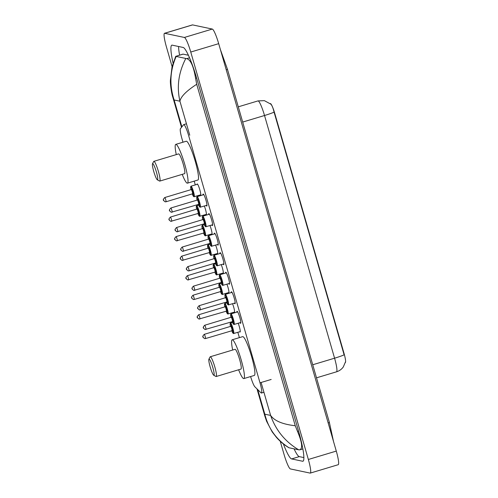 <?xml version="1.0" encoding="UTF-8"?>
<svg xmlns="http://www.w3.org/2000/svg" width="498" height="498" viewBox="0 0 498 498"><rect width="100%" height="100%" fill="white"/><g stroke="black" fill="none" stroke-linecap="round" stroke-linejoin="round"><path stroke-width="0.75" d="M197.034 184.385A5.889 0.828 73.3 0 1 197.202 183.949A5.889 0.828 73.3 0 1 197.27 183.943A5.889 0.828 73.3 0 1 199.754 189.57A5.889 0.828 73.3 0 1 200.594 195.235A5.889 0.828 73.3 0 1 200.526 195.235A5.889 0.828 73.3 0 1 200.208 194.961M204.342 206.016A5.889 0.828 73.3 0 1 206.06 211.7A5.889 0.828 73.3 0 1 206.234 214.775A5.889 0.828 73.3 0 1 206.166 214.775A5.889 0.828 73.3 0 1 205.848 214.507M209.982 225.557A5.889 0.828 73.3 0 1 211.706 231.24A5.889 0.828 73.3 0 1 211.874 234.315A5.889 0.828 73.3 0 1 211.806 234.315A5.889 0.828 73.3 0 1 211.488 234.048M215.622 245.097A5.889 0.828 73.3 0 1 217.346 250.78A5.889 0.828 73.3 0 1 217.514 253.862A5.889 0.828 73.3 0 1 217.445 253.862A5.889 0.828 73.3 0 1 217.128 253.588M221.268 264.643A5.889 0.828 73.3 0 1 222.986 270.327A5.889 0.828 73.3 0 1 223.154 273.402A5.889 0.828 73.3 0 1 223.085 273.402A5.889 0.828 73.3 0 1 222.774 273.134M226.907 284.184A5.889 0.828 73.3 0 1 228.626 289.867A5.889 0.828 73.3 0 1 228.794 292.942A5.889 0.828 73.3 0 1 228.731 292.942A5.889 0.828 73.3 0 1 228.414 292.675M232.547 303.724A5.889 0.828 73.3 0 1 234.265 309.414A5.889 0.828 73.3 0 1 234.434 312.489A5.889 0.828 73.3 0 1 234.371 312.489A5.889 0.828 73.3 0 1 234.054 312.215M238.187 323.27A5.889 0.828 73.3 0 1 239.905 328.954A5.889 0.828 73.3 0 1 240.073 332.029A5.889 0.828 73.3 0 1 240.011 332.029A5.889 0.828 73.3 0 1 239.694 331.761M203.003 194.88A6.269 0.884 73.3 0 1 203.19 194.052A6.269 0.884 73.3 0 1 203.259 194.046A6.269 0.884 73.3 0 1 205.904 200.028A6.269 0.884 73.3 0 1 206.794 206.054A6.269 0.884 73.3 0 1 206.726 206.054A6.269 0.884 73.3 0 1 206.184 205.462M208.643 214.426A6.269 0.884 73.3 0 1 208.83 213.592A6.269 0.884 73.3 0 1 208.899 213.592A6.269 0.884 73.3 0 1 211.544 219.568A6.269 0.884 73.3 0 1 212.434 225.594A6.269 0.884 73.3 0 1 212.366 225.6A6.269 0.884 73.3 0 1 211.824 225.003M214.283 233.967A6.269 0.884 73.3 0 1 214.47 233.132A6.269 0.884 73.3 0 1 214.538 233.132A6.269 0.884 73.3 0 1 217.19 239.115A6.269 0.884 73.3 0 1 218.074 245.141A6.269 0.884 73.3 0 1 218.006 245.141A6.269 0.884 73.3 0 1 217.464 244.549M219.923 253.507A6.269 0.884 73.3 0 1 220.11 252.679A6.269 0.884 73.3 0 1 220.178 252.673A6.269 0.884 73.3 0 1 222.83 258.655A6.269 0.884 73.3 0 1 223.72 264.681A6.269 0.884 73.3 0 1 223.646 264.681A6.269 0.884 73.3 0 1 223.104 264.089M225.569 273.053A6.269 0.884 73.3 0 1 225.75 272.219A6.269 0.884 73.3 0 1 225.824 272.219A6.269 0.884 73.3 0 1 228.47 278.195A6.269 0.884 73.3 0 1 229.36 284.221A6.269 0.884 73.3 0 1 229.285 284.227A6.269 0.884 73.3 0 1 228.744 283.63M231.209 292.594A6.269 0.884 73.3 0 1 231.389 291.76A6.269 0.884 73.3 0 1 231.464 291.76A6.269 0.884 73.3 0 1 234.11 297.742A6.269 0.884 73.3 0 1 235 303.768A6.269 0.884 73.3 0 1 234.925 303.768A6.269 0.884 73.3 0 1 234.384 303.176M236.849 312.134A6.269 0.884 73.3 0 1 237.036 311.306A6.269 0.884 73.3 0 1 237.104 311.3A6.269 0.884 73.3 0 1 239.75 317.282A6.269 0.884 73.3 0 1 240.64 323.308A6.269 0.884 73.3 0 1 240.571 323.308A6.269 0.884 73.3 0 1 240.024 322.716M250.612 376.55A11.049 1.556 -106.7 0 0 254.932 386.865L260.983 392.81A11.049 1.556 -106.7 0 0 261.326 393.034A11.049 1.556 -106.7 0 0 261.45 393.034A11.049 1.556 -106.7 0 0 260.006 382.819L188.636 135.556A11.049 1.556 -106.7 0 0 183.725 124.612A11.049 1.556 -106.7 0 0 183.594 124.705L180.419 128.708A11.049 1.556 -106.7 0 0 181.994 138.824L182.971 142.21M345.351 362.507A9.941 1.401 -106.7 0 0 344.012 353.331L274.778 113.457A9.941 1.401 -106.7 0 0 270.358 103.609L270.296 103.628M194.208 181.129L195.297 184.901M198.36 195.515L198.559 196.218M203.999 215.061L204.205 215.759M209.639 234.602L209.845 235.299M215.279 254.142L215.485 254.845M220.925 273.688L221.124 274.386M226.565 293.229L226.764 293.926M232.205 312.769L232.404 313.472M237.845 332.315L239.382 337.638M172.096 66.583L166.425 46.912A14.728 2.073 73.3 0 1 164.489 33.298L192.421 24.906A14.728 2.073 73.3 0 1 192.589 24.9L212.31 29.065A14.728 2.073 73.3 0 1 218.69 43.662L336.287 451.088A14.728 2.073 73.3 0 1 338.217 464.702L310.285 473.094A14.728 2.073 73.3 0 1 310.123 473.1L290.402 468.935A14.728 2.073 73.3 0 1 284.022 454.338L280.237 441.247M164.489 33.298A14.728 2.073 73.3 0 1 164.657 33.291L184.378 37.456A14.728 2.073 73.3 0 1 190.759 52.047L308.355 459.48A14.728 2.073 73.3 0 1 310.285 473.094M283.35 443.905A31.667 4.463 -106.7 0 0 291.629 458.926L302.585 461.241A31.667 4.463 -106.7 0 0 302.94 461.229A31.667 4.463 -106.7 0 0 298.788 431.953L196.866 78.846A31.667 4.463 -106.7 0 0 183.152 47.466L172.196 45.15A31.667 4.463 -106.7 0 0 171.841 45.162A31.667 4.463 -106.7 0 0 173.074 63.146M294.069 448.841A31.667 4.463 -106.7 0 0 299.304 456.622L303.886 457.587M178.57 46.495A31.667 4.463 -106.7 0 0 179.585 55.135M188.393 55.241L183.133 54.133A19.883 2.801 -106.7 0 0 182.909 54.139L175.769 56.342L186.725 58.658C190.616 59.679 193.566 66.222 195.583 78.292L196.704 84.274C186.433 90.947 180.836 96.593 179.927 101.212C176.609 86.783 178.545 72.584 185.735 58.608M288.796 447.696C284.028 444.764 279.907 441.315 276.434 437.356L272.207 431.909L266.611 421.296L264.936 416.365L264.824 414.199C268.366 428.56 276.44 439.759 289.045 447.783L298.651 449.806C285.093 441.62 275.749 430.16 270.619 415.419C274.442 420.885 282.652 424.327 295.264 425.746L196.704 84.274M295.264 425.746L297.499 431.393C302.161 442.448 302.877 448.605 299.64 449.856L298.651 449.806M302.871 448.947L299.64 449.856M289.045 447.783L288.684 447.546M176.13 56.579C169.936 70.704 169.27 85.17 174.138 99.992L172.775 97.073C171.586 93.861 170.104 83.788 170.409 80.197L172.04 66.807L175.757 56.286M345.5 361.816L343.284 366.982C341.56 369.342 339.3 370.948 336.505 371.819A14.728 2.073 -106.7 0 0 334.575 358.199A12.886 0.977 -16.1 0 0 344.118 354.819L274.068 112.125C272.997 107.574 271.79 104.81 270.451 103.845M209.135 359.052A8.466 1.195 73.3 0 1 212.802 367.443A8.466 1.195 73.3 0 1 213.823 375.28A8.466 1.195 73.3 0 1 213.729 375.243A8.466 1.195 73.3 0 1 210.337 367.505A8.466 1.195 73.3 0 1 208.905 359.183A8.466 1.195 73.3 0 1 209.135 359.052M208.905 359.183L210.088 356.923A10.309 1.45 73.3 0 1 210.256 356.767A10.309 1.45 73.3 0 1 210.374 356.761A10.309 1.45 73.3 0 1 214.725 366.603A10.309 1.45 73.3 0 1 216.188 376.513A10.309 1.45 73.3 0 1 216.076 376.519A10.309 1.45 73.3 0 1 215.964 376.476L213.729 375.243M216.188 376.513L240.976 369.068A10.309 1.45 -106.7 0 0 239.513 359.151A10.309 1.45 -106.7 0 0 235.162 349.316A10.309 1.45 -106.7 0 0 235.044 349.316L210.256 356.767M232.691 350.026A20.25 2.851 73.3 0 1 232.186 339.798A20.25 2.851 73.3 0 1 232.41 339.792A20.25 2.851 73.3 0 1 240.964 359.12A20.25 2.851 73.3 0 1 243.839 378.586A20.25 2.851 73.3 0 1 243.609 378.592A20.25 2.851 73.3 0 1 238.623 369.771M232.186 339.798L242.657 336.648A20.25 2.851 73.3 0 1 242.887 336.648A20.25 2.851 73.3 0 1 251.44 355.97A20.25 2.851 73.3 0 1 254.31 375.442L243.839 378.586M152.73 163.624A8.466 1.195 73.3 0 1 156.397 172.022A8.466 1.195 73.3 0 1 157.412 179.853A8.466 1.195 73.3 0 1 157.318 179.815A8.466 1.195 73.3 0 1 153.932 172.084A8.466 1.195 73.3 0 1 152.5 163.761A8.466 1.195 73.3 0 1 152.73 163.624M152.5 163.761L153.683 161.501A10.309 1.45 73.3 0 1 153.851 161.34A10.309 1.45 73.3 0 1 153.969 161.34A10.309 1.45 73.3 0 1 158.32 171.175A10.309 1.45 73.3 0 1 159.783 181.091A10.309 1.45 73.3 0 1 159.671 181.091A10.309 1.45 73.3 0 1 159.553 181.048L157.318 179.815M159.783 181.091L184.571 173.646A10.309 1.45 -106.7 0 0 183.108 163.73A10.309 1.45 -106.7 0 0 178.757 153.894A10.309 1.45 -106.7 0 0 178.639 153.894L153.851 161.34M176.286 154.604A20.25 2.851 73.3 0 1 175.782 144.376A20.25 2.851 73.3 0 1 176.006 144.37A20.25 2.851 73.3 0 1 184.559 163.693A20.25 2.851 73.3 0 1 187.435 183.164A20.25 2.851 73.3 0 1 187.204 183.171A20.25 2.851 73.3 0 1 182.218 174.35M175.782 144.376L186.252 141.227A20.25 2.851 73.3 0 1 186.476 141.22A20.25 2.851 73.3 0 1 195.035 160.549A20.25 2.851 73.3 0 1 197.905 180.021L187.435 183.164M274.778 113.457L274.435 113.563M344.012 353.331L343.67 353.431M271.173 379.464L260.006 382.819M226.26 69.888A5.889 0.448 -16.1 0 0 227.443 69.259L220.39 49.551M328.176 422.995A5.889 0.448 -16.1 0 0 329.359 422.36L227.443 69.259M257.734 389.617L264.824 414.199L270.619 415.419L261.114 382.489M181.888 126.853L174.138 99.992L179.927 101.212L189.744 135.219M190.759 52.047L218.69 43.662M184.378 37.456L212.31 29.065M164.657 33.291L192.589 24.9M308.355 459.48L336.287 451.088M303.238 461.042L302.585 461.241M299.304 456.622L291.629 458.926M183.133 54.133L175.769 56.342M189.539 57.812L186.725 58.658M196.617 77.981L195.583 78.292M298.539 431.081L297.499 431.393M274.068 112.125A12.886 0.977 163.9 0 1 264.525 115.505A14.728 2.073 -106.7 0 0 258.145 100.907A14.728 2.073 -106.7 0 0 257.983 100.913L238.287 106.827M312.732 364.76L334.575 358.199L264.525 115.505L242.682 122.066M232.211 321.602A5.154 0.728 -106.7 0 0 233.63 324.235A5.154 0.728 -106.7 0 0 233.008 319.467A5.154 0.728 -106.7 0 0 230.779 314.363A5.154 0.728 -106.7 0 0 230.941 317.369L230.555 314.549L230.96 313.902A5.522 0.778 73.3 0 1 231.022 313.902A5.522 0.778 73.3 0 1 233.357 319.174A5.522 0.778 73.3 0 1 234.141 324.484A5.522 0.778 73.3 0 1 234.079 324.484M231.408 317.456A2.577 0.361 73.3 0 1 231.489 316.828A2.577 0.361 73.3 0 1 232.603 319.386A2.577 0.361 73.3 0 1 232.915 321.77A2.577 0.361 73.3 0 1 232.554 321.272M232.466 321.521A2.21 0.311 -106.7 0 0 232.491 321.521A2.21 0.311 -106.7 0 0 232.174 319.399A2.21 0.311 -106.7 0 0 231.24 317.288A2.21 0.311 -106.7 0 0 231.215 317.288A2.21 0.311 -106.7 0 0 231.197 317.301M204.659 325.275A2.21 0.311 73.3 0 1 204.684 325.256A2.21 0.311 73.3 0 1 204.709 325.256A2.21 0.311 73.3 0 1 205.643 327.367A2.21 0.311 73.3 0 1 205.954 329.489A2.21 0.311 73.3 0 1 205.929 329.489M203.47 327.547L203.676 328.25L203.47 327.547M235.187 302.933L228.258 304.95L226.565 302.062A5.154 0.728 -106.7 0 0 227.984 304.695A5.154 0.728 -106.7 0 0 227.368 299.927A5.154 0.728 -106.7 0 0 225.14 294.816A5.154 0.728 -106.7 0 0 225.295 297.829L224.915 295.003L225.32 294.362A5.522 0.778 73.3 0 1 225.382 294.362A5.522 0.778 73.3 0 1 227.717 299.634A5.522 0.778 73.3 0 1 228.501 304.944A5.522 0.778 73.3 0 1 228.439 304.944M225.768 297.916A2.577 0.361 73.3 0 1 225.849 297.287A2.577 0.361 73.3 0 1 226.964 299.84A2.577 0.361 73.3 0 1 227.275 302.224A2.577 0.361 73.3 0 1 226.914 301.732M227.088 302L226.851 301.975A2.21 0.311 -106.7 0 0 226.851 301.975A2.21 0.311 -106.7 0 0 226.534 299.852A2.21 0.311 -106.7 0 0 225.6 297.748A2.21 0.311 -106.7 0 0 225.575 297.748A2.21 0.311 -106.7 0 0 225.557 297.76M199.019 305.728A2.21 0.311 73.3 0 1 199.044 305.716A2.21 0.311 73.3 0 1 199.069 305.716A2.21 0.311 73.3 0 1 200.003 307.826A2.21 0.311 73.3 0 1 200.314 309.949A2.21 0.311 73.3 0 1 200.289 309.949M197.831 308.007L198.036 308.71L197.831 308.007M229.541 283.393L222.618 285.41L220.925 282.522A5.154 0.728 -106.7 0 0 222.345 285.155A5.154 0.728 -106.7 0 0 221.728 280.386A5.154 0.728 -106.7 0 0 219.494 275.276A5.154 0.728 -106.7 0 0 219.655 278.289L219.276 275.462L219.68 274.821A5.522 0.778 73.3 0 1 219.743 274.815A5.522 0.778 73.3 0 1 222.077 280.088A5.522 0.778 73.3 0 1 222.861 285.398A5.522 0.778 73.3 0 1 222.799 285.398M220.128 278.37A2.577 0.361 73.3 0 1 220.209 277.747A2.577 0.361 73.3 0 1 221.324 280.299A2.577 0.361 73.3 0 1 221.635 282.683A2.577 0.361 73.3 0 1 221.274 282.192M221.18 282.434A2.21 0.311 -106.7 0 0 221.205 282.434A2.21 0.311 -106.7 0 0 220.894 280.312A2.21 0.311 -106.7 0 0 219.96 278.201A2.21 0.311 -106.7 0 0 219.935 278.201A2.21 0.311 -106.7 0 0 219.917 278.214M193.38 286.188A2.21 0.311 73.3 0 1 193.405 286.176A2.21 0.311 73.3 0 1 193.429 286.176A2.21 0.311 73.3 0 1 194.363 288.28A2.21 0.311 73.3 0 1 194.674 290.409A2.21 0.311 73.3 0 1 194.65 290.409M192.191 288.46L192.396 289.17L192.191 288.46M223.901 263.847L216.979 265.864L215.285 262.975A5.154 0.728 -106.7 0 0 216.705 265.608A5.154 0.728 -106.7 0 0 216.088 260.84A5.154 0.728 -106.7 0 0 213.854 255.735A5.154 0.728 -106.7 0 0 214.016 258.742L213.636 255.922L214.04 255.275A5.522 0.778 73.3 0 1 214.103 255.275A5.522 0.778 73.3 0 1 216.437 260.547A5.522 0.778 73.3 0 1 217.221 265.857A5.522 0.778 73.3 0 1 217.159 265.857M214.489 258.829A2.577 0.361 73.3 0 1 214.57 258.201A2.577 0.361 73.3 0 1 215.684 260.759A2.577 0.361 73.3 0 1 215.995 263.143A2.577 0.361 73.3 0 1 215.634 262.645M215.541 262.894A2.21 0.311 -106.7 0 0 215.566 262.894A2.21 0.311 -106.7 0 0 215.254 260.771A2.21 0.311 -106.7 0 0 214.321 258.661A2.21 0.311 -106.7 0 0 214.296 258.661A2.21 0.311 -106.7 0 0 214.277 258.674M187.74 266.648A2.21 0.311 73.3 0 1 187.765 266.629A2.21 0.311 73.3 0 1 187.79 266.629A2.21 0.311 73.3 0 1 188.723 268.739A2.21 0.311 73.3 0 1 189.035 270.862A2.21 0.311 73.3 0 1 189.01 270.862L215.808 262.919M186.551 268.92L186.756 269.623L186.551 268.92M218.261 244.306L211.339 246.323L209.646 243.435A5.154 0.728 -106.7 0 0 211.065 246.068A5.154 0.728 -106.7 0 0 210.449 241.3A5.154 0.728 -106.7 0 0 208.214 236.189A5.154 0.728 -106.7 0 0 208.376 239.202L207.996 236.376L208.401 235.735A5.522 0.778 73.3 0 1 208.463 235.735A5.522 0.778 73.3 0 1 210.797 241.001A5.522 0.778 73.3 0 1 211.575 246.317A5.522 0.778 73.3 0 1 211.519 246.317M208.849 239.289A2.577 0.361 73.3 0 1 208.93 238.66A2.577 0.361 73.3 0 1 210.044 241.213A2.577 0.361 73.3 0 1 210.355 243.597A2.577 0.361 73.3 0 1 209.994 243.105M209.901 243.354A2.21 0.311 -106.7 0 0 209.926 243.348A2.21 0.311 -106.7 0 0 209.614 241.225A2.21 0.311 -106.7 0 0 208.681 239.121A2.21 0.311 -106.7 0 0 208.656 239.121A2.21 0.311 -106.7 0 0 208.637 239.133M210.168 243.373L182.48 251.359C180.674 249.66 179.635 249.859 182.125 247.089A2.21 0.311 73.3 0 1 182.125 247.089A2.21 0.311 73.3 0 1 182.144 247.089A2.21 0.311 73.3 0 1 183.077 249.199A2.21 0.311 73.3 0 1 183.395 251.322A2.21 0.311 73.3 0 1 183.37 251.322M180.911 249.38L181.116 250.083L180.911 249.38M202.73 219.662L202.356 216.835L202.761 216.194A5.522 0.778 73.3 0 1 202.823 216.188A5.522 0.778 73.3 0 1 205.157 221.461A5.522 0.778 73.3 0 1 205.935 226.771A5.522 0.778 73.3 0 1 205.873 226.771M212.621 224.766L205.699 226.783L203.999 223.895A5.154 0.728 -106.7 0 0 205.425 226.528A5.154 0.728 -106.7 0 0 204.809 221.759A5.154 0.728 -106.7 0 0 202.574 216.649A5.154 0.728 -106.7 0 0 202.736 219.662M203.203 219.743A2.577 0.361 73.3 0 1 203.29 219.12A2.577 0.361 73.3 0 1 204.404 221.672A2.577 0.361 73.3 0 1 204.715 224.056A2.577 0.361 73.3 0 1 204.354 223.565M204.529 223.832L204.286 223.807A2.21 0.311 -106.7 0 0 204.286 223.807A2.21 0.311 -106.7 0 0 203.975 221.685A2.21 0.311 -106.7 0 0 203.041 219.574A2.21 0.311 -106.7 0 0 203.016 219.574A2.21 0.311 -106.7 0 0 202.991 219.587M176.46 227.561A2.21 0.311 73.3 0 1 176.479 227.549A2.21 0.311 73.3 0 1 176.504 227.549A2.21 0.311 73.3 0 1 177.437 229.653A2.21 0.311 73.3 0 1 177.755 231.782A2.21 0.311 73.3 0 1 177.73 231.782M175.271 229.833L175.47 230.543L175.271 229.833M197.09 200.121L196.716 197.295L197.121 196.648A5.522 0.778 73.3 0 1 197.183 196.648A5.522 0.778 73.3 0 1 199.511 201.92A5.522 0.778 73.3 0 1 200.296 207.23A5.522 0.778 73.3 0 1 200.233 207.23M206.981 205.22L200.059 207.236L198.36 204.348A5.154 0.728 -106.7 0 0 199.785 206.981A5.154 0.728 -106.7 0 0 199.169 202.213A5.154 0.728 -106.7 0 0 196.934 197.108A5.154 0.728 -106.7 0 0 197.096 200.115M197.563 200.202A2.577 0.361 73.3 0 1 197.644 199.574A2.577 0.361 73.3 0 1 198.764 202.132A2.577 0.361 73.3 0 1 199.069 204.516A2.577 0.361 73.3 0 1 198.714 204.018M198.621 204.267A2.21 0.311 -106.7 0 0 198.646 204.267A2.21 0.311 -106.7 0 0 198.335 202.144A2.21 0.311 -106.7 0 0 197.401 200.034A2.21 0.311 -106.7 0 0 197.376 200.034A2.21 0.311 -106.7 0 0 197.351 200.047L197.557 199.935M170.82 208.021A2.21 0.311 73.3 0 1 170.839 208.002A2.21 0.311 73.3 0 1 170.864 208.002A2.21 0.311 73.3 0 1 171.798 210.112A2.21 0.311 73.3 0 1 172.109 212.235A2.21 0.311 73.3 0 1 172.09 212.235M169.631 210.293L169.83 210.996L169.631 210.293M232.51 322.38L230.506 322.984A5.522 0.778 73.3 0 1 230.568 322.984A5.522 0.778 73.3 0 1 232.902 328.25A5.522 0.778 73.3 0 1 233.686 333.567A5.522 0.778 73.3 0 1 233.624 333.567M240.248 331.593L233.444 333.573L231.751 330.684A5.154 0.728 -106.7 0 0 233.17 333.318A5.154 0.728 -106.7 0 0 232.554 328.549A5.154 0.728 -106.7 0 0 230.319 323.439A5.154 0.728 -106.7 0 0 230.481 326.451L230.101 323.625L230.506 322.984M230.954 326.539A2.577 0.361 73.3 0 1 231.035 325.91A2.577 0.361 73.3 0 1 232.149 328.462A2.577 0.361 73.3 0 1 232.46 330.846A2.577 0.361 73.3 0 1 232.099 330.355M232.012 330.597A2.21 0.311 -106.7 0 0 232.037 330.597A2.21 0.311 -106.7 0 0 231.719 328.475A2.21 0.311 -106.7 0 0 230.786 326.364A2.21 0.311 -106.7 0 0 230.761 326.371A2.21 0.311 -106.7 0 0 230.742 326.383M204.205 334.351A2.21 0.311 73.3 0 1 204.23 334.339A2.21 0.311 73.3 0 1 205.188 336.449A2.21 0.311 73.3 0 1 205.5 338.572A2.21 0.311 73.3 0 1 205.475 338.572L204.585 338.609C202.779 336.909 201.74 337.109 204.23 334.339A2.21 0.311 73.3 0 1 204.255 334.339L230.948 326.271M203.221 337.333L203.016 336.629L203.221 337.333M226.87 302.84L224.866 303.444A5.522 0.778 73.3 0 1 224.928 303.438A5.522 0.778 73.3 0 1 227.262 308.71A5.522 0.778 73.3 0 1 228.047 314.02A5.522 0.778 73.3 0 1 227.984 314.02M234.608 312.053L227.804 314.033L226.111 311.144A5.154 0.728 -106.7 0 0 227.53 313.777A5.154 0.728 -106.7 0 0 226.914 309.009A5.154 0.728 -106.7 0 0 224.679 303.898A5.154 0.728 -106.7 0 0 224.841 306.911L224.461 304.085L224.866 303.444M225.314 306.992A2.577 0.361 73.3 0 1 225.395 306.37A2.577 0.361 73.3 0 1 226.509 308.922A2.577 0.361 73.3 0 1 226.82 311.306A2.577 0.361 73.3 0 1 226.459 310.814M226.366 311.057A2.21 0.311 -106.7 0 0 226.391 311.057A2.21 0.311 -106.7 0 0 226.08 308.934A2.21 0.311 -106.7 0 0 225.146 306.824A2.21 0.311 -106.7 0 0 225.121 306.824A2.21 0.311 -106.7 0 0 225.102 306.836M225.308 306.724L198.59 314.798A2.21 0.311 73.3 0 1 198.59 314.798A2.21 0.311 73.3 0 1 198.615 314.798A2.21 0.311 73.3 0 1 199.549 316.902A2.21 0.311 73.3 0 1 199.86 319.031A2.21 0.311 73.3 0 1 199.835 319.031M197.582 317.792L197.376 317.083L197.582 317.792M221.23 283.3L219.226 283.897A5.522 0.778 73.3 0 1 219.288 283.897A5.522 0.778 73.3 0 1 221.622 289.17A5.522 0.778 73.3 0 1 222.407 294.48A5.522 0.778 73.3 0 1 222.345 294.48M228.968 292.507L222.164 294.486L220.471 291.598A5.154 0.728 -106.7 0 0 221.89 294.231A5.154 0.728 -106.7 0 0 221.274 289.463A5.154 0.728 -106.7 0 0 219.039 284.358A5.154 0.728 -106.7 0 0 219.201 287.365M219.674 287.452A2.577 0.361 73.3 0 1 219.755 286.823A2.577 0.361 73.3 0 1 220.869 289.382A2.577 0.361 73.3 0 1 221.18 291.766A2.577 0.361 73.3 0 1 220.819 291.268M192.925 295.27A2.21 0.311 73.3 0 1 192.95 295.252A2.21 0.311 73.3 0 1 192.975 295.252A2.21 0.311 73.3 0 1 193.909 297.362A2.21 0.311 73.3 0 1 194.22 299.485L220.751 291.517A2.21 0.311 -106.7 0 0 220.751 291.517A2.21 0.311 -106.7 0 0 220.44 289.388A2.21 0.311 -106.7 0 0 219.506 287.284A2.21 0.311 -106.7 0 0 219.481 287.284A2.21 0.311 -106.7 0 0 219.462 287.296M219.668 287.184L192.95 295.252C190.46 298.028 191.5 297.823 193.305 299.522L194.22 299.485A2.21 0.311 73.3 0 1 194.195 299.485M191.942 298.246L191.736 297.543L191.942 298.246M215.59 263.753L213.586 264.357A5.522 0.778 73.3 0 1 213.648 264.357A5.522 0.778 73.3 0 1 215.983 269.623A5.522 0.778 73.3 0 1 216.761 274.94A5.522 0.778 73.3 0 1 216.705 274.94M223.322 272.966L216.524 274.946L214.831 272.057A5.154 0.728 -106.7 0 0 216.25 274.691A5.154 0.728 -106.7 0 0 215.634 269.922A5.154 0.728 -106.7 0 0 213.399 264.812A5.154 0.728 -106.7 0 0 213.561 267.824L213.181 264.998L213.586 264.357M214.034 267.912A2.577 0.361 73.3 0 1 214.115 267.283A2.577 0.361 73.3 0 1 215.229 269.835A2.577 0.361 73.3 0 1 215.541 272.219A2.577 0.361 73.3 0 1 215.18 271.727M215.086 271.97A2.21 0.311 -106.7 0 0 215.111 271.97A2.21 0.311 -106.7 0 0 214.8 269.848A2.21 0.311 -106.7 0 0 213.866 267.737A2.21 0.311 -106.7 0 0 213.841 267.743A2.21 0.311 -106.7 0 0 213.823 267.756M187.285 275.724A2.21 0.311 73.3 0 1 187.304 275.711A2.21 0.311 73.3 0 1 187.329 275.711A2.21 0.311 73.3 0 1 188.263 277.822A2.21 0.311 73.3 0 1 188.58 279.944A2.21 0.311 73.3 0 1 188.555 279.944M186.302 278.706L186.096 278.002L186.302 278.706M209.951 244.213L207.946 244.817A5.522 0.778 73.3 0 1 208.008 244.811A5.522 0.778 73.3 0 1 210.343 250.083A5.522 0.778 73.3 0 1 211.121 255.393A5.522 0.778 73.3 0 1 211.059 255.393M217.682 253.426L210.884 255.406L209.185 252.517A5.154 0.728 -106.7 0 0 210.61 255.15A5.154 0.728 -106.7 0 0 209.994 250.382A5.154 0.728 -106.7 0 0 207.759 245.271A5.154 0.728 -106.7 0 0 207.921 248.284L207.542 245.458L207.946 244.817M208.388 248.365A2.577 0.361 73.3 0 1 208.475 247.743A2.577 0.361 73.3 0 1 209.59 250.295A2.577 0.361 73.3 0 1 209.895 252.679A2.577 0.361 73.3 0 1 209.54 252.187M209.446 252.43A2.21 0.311 -106.7 0 0 209.471 252.43A2.21 0.311 -106.7 0 0 209.16 250.307A2.21 0.311 -106.7 0 0 208.226 248.197A2.21 0.311 -106.7 0 0 208.201 248.197A2.21 0.311 -106.7 0 0 208.176 248.209M181.646 256.184A2.21 0.311 73.3 0 1 181.664 256.171A2.21 0.311 73.3 0 1 182.623 258.275A2.21 0.311 73.3 0 1 182.94 260.404A2.21 0.311 73.3 0 1 182.915 260.404M180.656 259.165L180.457 258.456L180.656 259.165M209.726 252.467L182.025 260.442C180.22 258.742 179.18 258.941 181.664 256.171A2.21 0.311 73.3 0 1 181.689 256.171L208.388 248.097M204.311 224.673L202.306 225.27A5.522 0.778 73.3 0 1 202.369 225.27A5.522 0.778 73.3 0 1 204.697 230.543A5.522 0.778 73.3 0 1 205.481 235.853A5.522 0.778 73.3 0 1 205.419 235.853M212.042 233.879L205.244 235.859L203.545 232.971A5.154 0.728 -106.7 0 0 204.971 235.604A5.154 0.728 -106.7 0 0 204.354 230.835A5.154 0.728 -106.7 0 0 202.12 225.731A5.154 0.728 -106.7 0 0 202.281 228.738L201.902 225.918L202.306 225.27M202.748 228.825A2.577 0.361 73.3 0 1 202.829 228.196A2.577 0.361 73.3 0 1 203.95 230.755A2.577 0.361 73.3 0 1 204.255 233.139A2.577 0.361 73.3 0 1 203.9 232.641M203.806 232.89A2.21 0.311 -106.7 0 0 203.831 232.89A2.21 0.311 -106.7 0 0 203.52 230.761A2.21 0.311 -106.7 0 0 202.586 228.657A2.21 0.311 -106.7 0 0 202.561 228.657A2.21 0.311 -106.7 0 0 202.537 228.669M176.006 236.643A2.21 0.311 73.3 0 1 176.024 236.625A2.21 0.311 73.3 0 1 176.049 236.625A2.21 0.311 73.3 0 1 176.983 238.735A2.21 0.311 73.3 0 1 177.294 240.858A2.21 0.311 73.3 0 1 177.269 240.858M175.016 239.619L174.817 238.916L175.016 239.619M198.665 205.126L196.666 205.73A5.522 0.778 73.3 0 1 196.722 205.73A5.522 0.778 73.3 0 1 199.057 210.996A5.522 0.778 73.3 0 1 199.841 216.306A5.522 0.778 73.3 0 1 199.779 216.313M197.911 213.43A5.154 0.728 -106.7 0 0 199.331 216.064A5.154 0.728 -106.7 0 0 198.708 211.295A5.154 0.728 -106.7 0 0 196.48 206.184A5.154 0.728 -106.7 0 0 196.642 209.197L196.256 206.371L196.666 205.73M197.108 209.285A2.577 0.361 73.3 0 1 197.189 208.656A2.577 0.361 73.3 0 1 198.31 211.208A2.577 0.361 73.3 0 1 198.615 213.592A2.577 0.361 73.3 0 1 198.254 213.1M198.167 213.343A2.21 0.311 -106.7 0 0 198.192 213.343A2.21 0.311 -106.7 0 0 197.874 211.22A2.21 0.311 -106.7 0 0 196.947 209.11A2.21 0.311 -106.7 0 0 196.922 209.116A2.21 0.311 -106.7 0 0 196.897 209.129M197.102 209.017L170.384 217.084A2.21 0.311 73.3 0 1 170.384 217.084A2.21 0.311 73.3 0 1 170.409 217.084A2.21 0.311 73.3 0 1 171.343 219.195A2.21 0.311 73.3 0 1 171.654 221.317A2.21 0.311 73.3 0 1 171.629 221.317M169.376 220.079L169.171 219.375L169.376 220.079M197.582 184.216L191.02 186.19A5.522 0.778 73.3 0 1 191.083 186.184A5.522 0.778 73.3 0 1 193.417 191.456A5.522 0.778 73.3 0 1 194.201 196.766A5.522 0.778 73.3 0 1 194.139 196.766M200.762 194.799L193.959 196.778L192.265 193.89A5.154 0.728 -106.7 0 0 193.691 196.523A5.154 0.728 -106.7 0 0 193.068 191.755A5.154 0.728 -106.7 0 0 190.84 186.644A5.154 0.728 -106.7 0 0 191.002 189.657M191.469 189.738A2.577 0.361 73.3 0 1 191.549 189.116A2.577 0.361 73.3 0 1 192.664 191.668A2.577 0.361 73.3 0 1 192.975 194.052A2.577 0.361 73.3 0 1 192.614 193.56M164.72 197.557A2.21 0.311 73.3 0 1 164.745 197.544A2.21 0.311 73.3 0 1 164.77 197.544A2.21 0.311 73.3 0 1 165.703 199.648A2.21 0.311 73.3 0 1 166.015 201.777L192.552 193.803A2.21 0.311 -106.7 0 0 192.552 193.803A2.21 0.311 -106.7 0 0 192.234 191.68A2.21 0.311 -106.7 0 0 191.3 189.57A2.21 0.311 -106.7 0 0 191.276 189.57A2.21 0.311 -106.7 0 0 191.257 189.582L191.462 189.47M191.276 189.57L164.745 197.544C162.255 200.314 163.3 200.115 165.099 201.815L166.015 201.777A2.21 0.311 73.3 0 1 165.99 201.777M163.736 200.538L163.531 199.829L163.736 200.538M263.94 392.287L261.45 393.034M186.445 123.79L183.725 124.612M333.529 441.533L329.359 422.36M264.936 416.365L257.005 388.907M181.509 127.332L172.775 97.073M270.881 104.175L264.37 100.646L257.983 100.913M336.505 371.819L316.504 377.826M232.205 321.602L233.898 324.491L240.827 322.474M232.728 321.546L205.039 329.527C203.24 327.827 202.194 328.033 204.684 325.256L231.402 317.189M230.96 313.902L237.646 311.897M225.762 297.648L199.044 305.716C196.554 308.486 197.6 308.287 199.399 309.986L226.851 301.975M225.32 294.362L232.006 292.357M221.448 282.459L193.759 290.446C191.954 288.747 190.915 288.946 193.405 286.176L220.122 278.102M219.68 274.821L226.366 272.811M214.482 258.562L187.765 266.629C185.275 269.406 186.314 269.2 188.12 270.9L189.035 270.862M214.04 255.275L220.726 253.27M182.125 247.089L208.843 239.021M208.401 235.735L215.086 233.73M203.203 219.475L176.479 227.549C173.995 230.319 175.035 230.12 176.84 231.819L204.286 223.807M202.761 216.194L209.446 214.184M198.889 204.292L171.2 212.273C169.395 210.573 168.355 210.779 170.839 208.002L197.376 200.034M197.121 196.648L203.8 194.643M205.5 338.572L232.273 330.622M198.59 314.798C196.1 317.568 197.14 317.369 198.945 319.069L226.634 311.082M219.226 283.897L218.821 284.545L219.195 287.371M214.028 267.644L187.304 275.711C184.82 278.482 185.86 278.282 187.665 279.982L215.354 271.995M202.742 228.557L176.024 236.625C173.541 239.401 174.58 239.196 176.385 240.895L204.074 232.915M206.402 214.339L199.605 216.319L197.905 213.43M170.384 217.084C167.894 219.855 168.94 219.655 170.746 221.355L198.434 213.368M191.02 186.19L190.616 186.831L190.995 189.657"/></g></svg>
